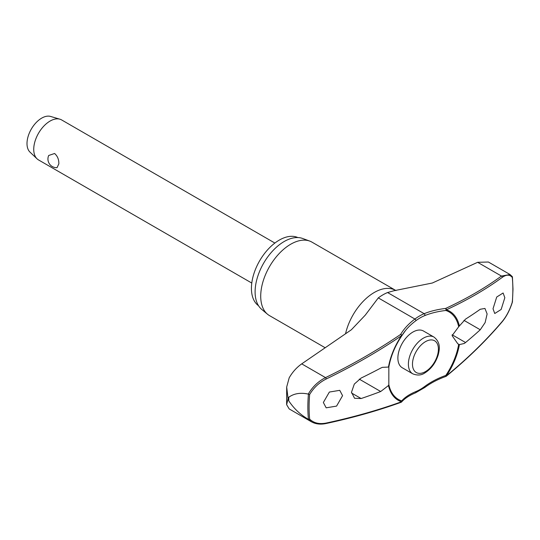 <?xml version="1.0" encoding="UTF-8"?>
<svg xmlns="http://www.w3.org/2000/svg" width="540" height="540" viewBox="0 0 540 540"><rect width="100%" height="100%" fill="white"/><g stroke="black" fill="none" stroke-linecap="round" stroke-linejoin="round"><path stroke-width="0.81" d="M458.69 344.284A50.551 29.187 -60 0 1 445.824 375.415L445.905 376.427A1.154 1.154 0 0 0 446.249 376.238A1.154 0.594 -129.2 0 0 446.384 375.854A51.408 29.68 120 0 0 459.398 344.594L457.832 343.818L452.088 335.637L458.69 326.74L465.554 319.113A505.298 269.514 3.5 0 0 480.256 309.265L484.947 308.448L487.12 313.956L485.123 322.589L480.256 329.765A505.298 312.37 176.2 0 1 465.554 342.522L464.238 343.487L459.398 344.594M459.398 326.038A51.408 29.68 120 0 0 446.384 309.805A1.154 0.79 -114.9 0 0 445.635 308.441A1.154 0.446 83.3 0 1 445.966 310.007A1.154 0.446 83.3 0 1 445.959 310.061A1.154 0.446 83.3 0 1 445.824 310.466A1.154 0.938 -71.8 0 0 446.384 309.805A503.671 245.997 6.7 0 0 502.301 277.337C506.486 274.401 509.821 274.448 512.298 277.486A144.086 83.187 -60 0 1 512.858 289.474A144.086 83.187 -60 0 1 512.298 302.11L512.197 301.691L512.298 302.11C509.821 309.906 506.486 316.339 502.301 321.394A503.671 329.555 172.3 0 1 446.384 375.854L445.824 375.415A65.711 42.998 -7.7 0 0 424.676 386.485A43.841 25.312 -60 0 1 415.766 391.628A65.711 32.096 6.7 0 0 401.699 400.889A50.551 29.187 -60 0 1 388.834 384.615L388.496 385.526L380.7 391.514A505.298 269.514 -176.5 0 1 361.125 398.54L354.544 398.27L351.5 392.256L354.301 384.089L361.125 378.047A505.298 312.37 -3.8 0 0 380.7 368.098L382.367 367.342L388.847 367.052L388.834 384.615M401.308 402.165A1.154 0.952 -138.3 0 0 401.612 401.956L401.612 401.956A1.154 0.952 -138.3 0 0 401.699 400.889A1.154 0.938 108.2 0 1 401.51 401.76A503.671 245.997 -173.3 0 1 326.228 423.05C319.302 424.406 313.774 423.09 309.65 419.108A144.086 83.187 -60 0 1 309.089 407.12A144.086 83.187 -60 0 1 309.65 394.483L308.441 394.139A144.902 83.66 120 0 0 307.861 407.072A144.902 83.66 120 0 0 308.441 419.33L309.65 419.108M401.706 335.927A1.154 0.776 -149.5 0 0 401.746 335.873A1.154 0.776 -149.5 0 0 401.821 335.543A1.154 0.776 -149.5 0 0 401.814 335.495A1.154 0.776 -149.5 0 0 400.633 334.422A1.154 0.527 55.8 0 1 401.51 335.711A51.408 29.68 120 0 0 388.496 366.977M388.834 367.072A50.551 29.187 -60 0 1 388.949 366.404A50.551 29.187 -60 0 1 401.699 335.941L401.706 335.934A65.711 42.998 172.3 0 1 405.722 330.217A65.711 42.998 172.3 0 1 415.766 320.78A1.154 0.567 -126.7 0 0 415.84 320.375A1.154 0.567 -126.7 0 0 414.902 319.039A66.677 43.625 -7.7 0 0 400.633 334.422A502.524 328.806 172.3 0 1 325.519 377.608C318.269 381.314 312.512 386.809 308.259 394.079C300.524 392.425 294.023 393.471 288.772 397.231A148.595 85.793 120 0 0 288.758 399.06A148.595 85.793 120 0 0 288.772 400.876L288.07 398.723L286.632 404.663L289.19 408.922L311.546 421.862M258.512 305.701A39.407 22.748 -60 0 1 251.431 288.353A39.407 22.748 -60 0 1 267.908 249.473A39.407 22.748 -60 0 1 297.851 237.56M325.228 347.787L269.507 315.617A42.437 24.503 -60 0 1 267.502 314.219A42.437 24.503 -60 0 1 260.719 296.19A42.437 24.503 -60 0 1 277.877 254.975A42.437 24.503 -60 0 1 309.724 241.083A42.437 24.503 -60 0 1 311.938 242.123L395.989 290.574M309.724 241.083L302.616 238.471A41.135 23.753 120 0 0 271.735 251.937A41.135 23.753 120 0 0 255.103 291.89A41.135 23.753 120 0 0 261.684 309.366L267.502 314.219M342.569 395.665L336.569 406.1L326.167 407.822L323.352 402.482L329.36 392.054L339.755 390.332L342.569 395.665M445.973 376.312A1.154 0.594 -129.2 0 0 446.249 376.238C467.276 359.06 485.926 340.895 502.193 321.752A1.154 0.709 -139.7 0 0 502.301 321.394M388.496 385.526A51.408 29.68 120 0 0 401.51 401.76A1.154 0.722 70.1 0 1 401.139 402.273A1.154 1.154 0 0 0 401.612 401.956C404.784 398.399 409.401 395.368 415.463 392.863L424.751 387.504C430.846 382.975 437.9 379.283 445.905 376.427M286.632 404.663L286.679 387.031L289.19 377.811C292.491 372.074 296.663 367.423 301.718 363.865L351.371 329.765L365.276 315.124L378.29 297.898A45.637 26.352 120 0 1 387.565 292.545L393.984 290.729L432.344 283.014L477.63 262.305L488.396 262.022L510.044 274.523M504.833 297.709L501.147 309.474L494.755 313.51L493.02 308.799L496.712 297.034L503.105 292.997L504.833 297.709M412.789 373.842L402.273 367.767A21.215 12.251 -60 0 1 397.879 358.054A21.215 12.251 -60 0 1 407.14 336.704A21.215 12.251 -60 0 1 423.488 331.02L434.012 337.095A21.215 12.251 120 0 0 423.401 338.148A21.215 12.251 120 0 0 408.395 364.129A21.215 12.251 120 0 0 412.789 373.842C417.373 375.651 421.396 375.347 424.845 372.938C431.204 368.935 435.659 362.914 438.21 354.888C439.574 349.346 440.93 342.596 434.012 337.095M274.874 243.054L61.614 119.927A23.092 13.331 120 0 0 59.906 119.198A23.092 13.331 120 0 0 42.788 127.251A23.092 13.331 120 0 0 33.736 149.357A23.092 13.331 120 0 0 37.037 158.814A23.092 13.331 120 0 0 38.522 159.928L251.782 283.055M58.84 163.85L57.038 167.67A8.66 8.66 0 0 1 48.695 155.486L54.601 153.495C57.544 156.107 58.955 159.556 58.84 163.85M59.906 119.198L50.558 116.438A20.783 12.002 120 0 0 35.147 123.687A20.783 12.002 120 0 0 27 143.579A20.783 12.002 120 0 0 29.97 152.091L37.037 158.814M415.766 320.78A43.841 25.312 -60 0 1 424.676 315.637A65.711 32.096 -173.3 0 1 445.824 310.466A50.551 29.187 -60 0 1 458.69 326.74M512.197 276.507L512.298 277.486L512.291 276.615L510.037 274.543L501.431 276.048A1.154 0.891 53.8 0 1 502.301 277.337M309.65 394.483C313.774 387.632 319.302 382.469 326.228 378.992A503.671 329.555 -7.7 0 0 401.51 335.711L401.706 335.934A1.154 1.154 0 0 0 401.746 335.873L405.722 330.217M308.441 419.33L311.56 421.841M288.772 400.876C294.023 408.713 300.524 414.835 308.259 419.236M286.679 387.031L288.07 398.723L288.772 397.231M424.676 386.485A1.154 0.567 53.3 0 1 424.879 387.045A1.154 0.567 53.3 0 1 424.751 387.504M477.63 262.305L501.431 276.048A502.524 245.437 -173.3 0 1 445.635 308.441A66.677 32.562 6.7 0 0 424.177 313.686A45.637 26.352 120 0 0 414.902 319.039L378.29 297.898M424.676 315.637A1.154 0.756 -112.3 0 0 424.879 315.158A1.154 0.756 -112.3 0 0 424.177 313.686L387.565 292.545M415.766 391.628A1.154 0.756 67.7 0 1 415.84 392.263A1.154 0.756 67.7 0 1 415.463 392.863M345.539 333.808A42.437 24.503 -60 0 1 395.51 290.365M359.249 379.127L380.7 391.514M412.479 364.129A18.333 10.584 120 0 0 425.446 371.615A18.333 10.584 120 0 0 438.406 349.164A18.333 10.584 120 0 0 425.446 341.678A18.333 10.584 120 0 0 412.479 364.129M351.526 392.999L361.125 398.54M463.928 320.341L480.256 329.765M452.135 334.773L465.554 342.522M301.718 363.865L325.519 377.608A1.154 0.392 64.2 0 1 326.228 378.992M325.856 423.562A1.154 0.574 -102.1 0 0 325.883 423.556L325.883 423.556A1.154 0.574 -102.1 0 0 326.228 423.05M512.426 276.966L513 289.156L512.426 301.968M388.949 366.404C390.92 355.907 395.172 345.749 401.706 335.934M512.426 301.995C509.915 309.947 506.5 316.535 502.193 321.752M311.459 421.787C315.562 424.082 320.369 424.676 325.883 423.556C352.742 417.791 377.831 410.697 401.139 402.273"/></g></svg>
